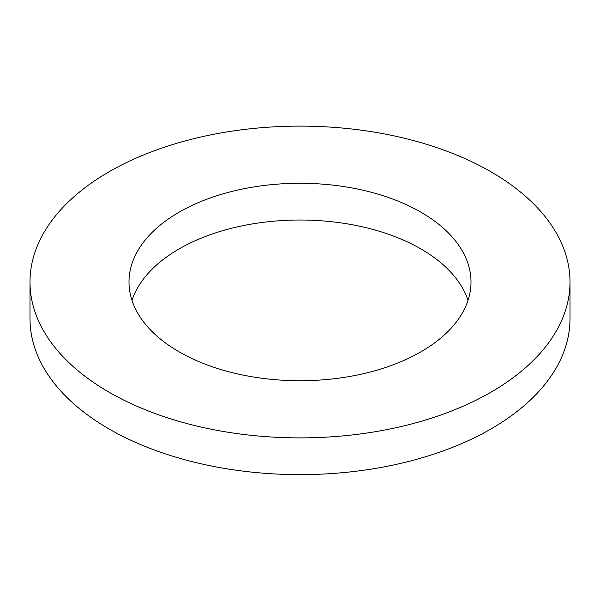 <?xml version="1.0" encoding="UTF-8"?>
<svg xmlns="http://www.w3.org/2000/svg" width="600" height="600" viewBox="0 0 600 600"><rect width="100%" height="100%" fill="white"/><g stroke="black" fill="none" stroke-linecap="round" stroke-linejoin="round"><path stroke-width="0.9" d="M30 282.007L30 318.75A270 155.88 0 0 0 109.08 428.97A270 155.88 0 0 0 403.327 462.765A270 155.88 0 0 0 570 318.75L570 282.007A270 155.88 0 0 0 300 126.12A270 155.88 0 0 0 30 282.007A270 155.88 0 0 0 109.08 392.228A270 155.88 0 0 0 403.327 426.022A270 155.88 0 0 0 570 282.007M468.015 300.375A171 98.722 0 0 0 300 220.02A171 98.722 0 0 0 131.985 300.375M179.085 351.817A171 98.722 0 0 0 365.438 373.215A171 98.722 0 0 0 471 282.007A171 98.722 0 0 0 300 183.278A171 98.722 0 0 0 129 282.007A171 98.722 0 0 0 179.085 351.817"/></g></svg>

